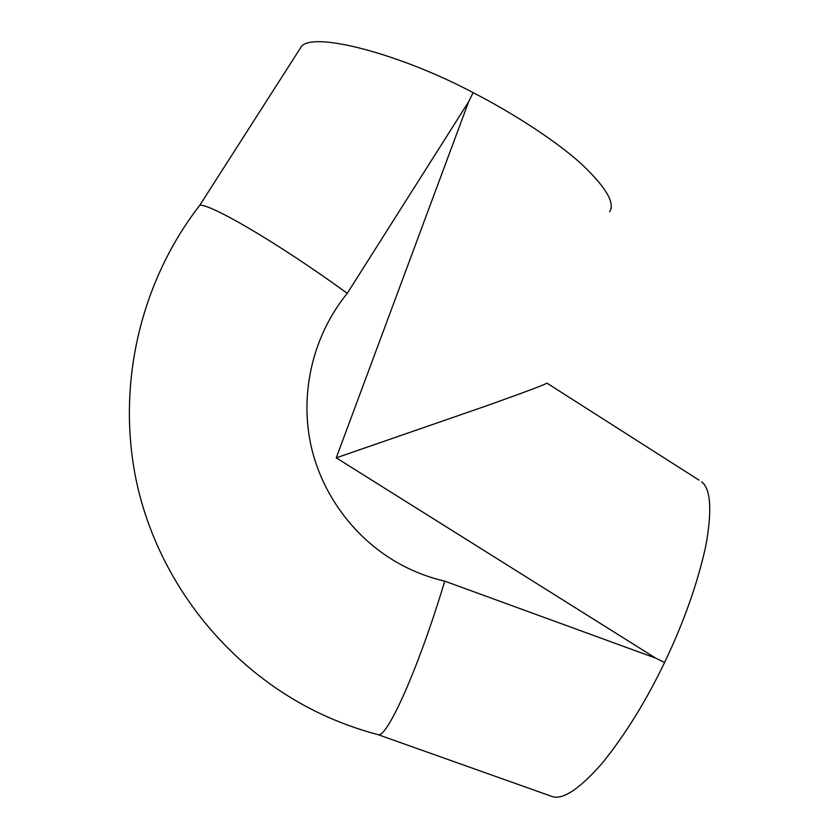 <?xml version="1.0" encoding="UTF-8"?>
<svg xmlns="http://www.w3.org/2000/svg" width="839" height="839" viewBox="0 0 839 839"><rect width="100%" height="100%" fill="white"/><g stroke="black" fill="none" stroke-linecap="round" stroke-linejoin="round"><path stroke-width="1.26" d="M698.981 480.118L546.881 383.098C546.703 383.947 526.546 391.53 486.431 405.856L336.25 457.853L468.623 101.771L347.283 293.304C274.919 240.856 210.086 203.814 199.797 205.23L301.799 45.914C316.156 31.599 402.835 55.227 473.133 92.657C512.073 112.678 554.055 139.568 580.263 162.892C605.664 186.698 615.448 202.986 609.607 211.764M701.54 481.754C710.685 488.592 712.196 509.609 706.05 544.805C697.817 582.675 683.995 621.898 664.593 662.485C645.978 701.173 625.223 734.681 602.35 763.029C580.064 788.471 563.504 799.693 552.67 796.704L550.269 795.844M468.623 101.771L473.133 92.657M347.283 293.304C313.262 334.971 299.481 392.18 310.891 445.131C322.585 498.02 358.893 544.165 407.051 567.793C419.133 573.677 431.697 578.123 444.733 581.144C417.759 671.085 386.821 737.775 378.326 734.723L377.456 734.492M664.593 662.485L655.595 658.08L336.25 457.853M444.733 581.144L655.595 658.08M378.326 734.723C357.959 729.385 338.243 722.18 319.198 713.108C229.938 670.256 161.717 586.471 138.152 489.074C115.111 391.582 138.12 284.736 199.797 205.23M378.221 734.712L552.67 796.704"/></g></svg>
